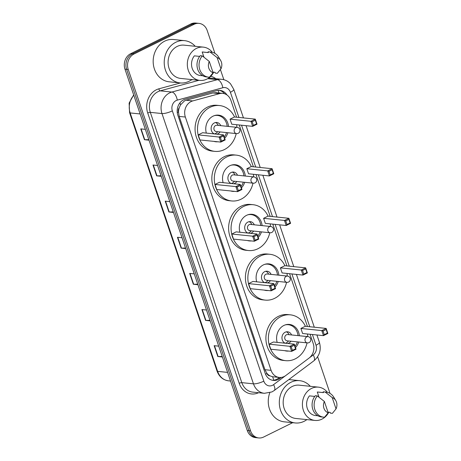 <?xml version="1.0" encoding="UTF-8"?>
<svg xmlns="http://www.w3.org/2000/svg" width="461" height="461" viewBox="0 0 461 461"><rect width="100%" height="100%" fill="white"/><g stroke="black" fill="none" stroke-linecap="round" stroke-linejoin="round"><path stroke-width="0.69" d="M236.602 117.209L230.938 100.469A11.807 10.067 95.9 0 0 222.749 93.37L216.221 92.696L212.907 92.949L186.123 100.239L184.475 100.884L180.551 104.866L179.248 107.753A3.936 3.354 95.9 0 0 178.459 112.023A11.807 2.916 161.3 0 1 177.26 112.588M222.749 93.37A11.807 10.067 95.9 0 0 219.563 93.635L192.773 100.919A11.807 10.067 95.9 0 0 191.085 101.564A11.807 10.067 95.9 0 0 185.357 117.048L271.091 370.339A11.807 10.067 95.9 0 0 279.28 377.444A11.807 10.067 95.9 0 0 285.734 375.559L309.072 358.082A11.807 10.067 95.9 0 0 313.221 343.566L310.074 334.271M269.996 375.859A11.807 10.067 -84.1 0 1 266.896 373.289L266.959 373.479A3.936 3.354 95.9 0 0 269.996 375.859L272.578 376.741L279.28 377.444M178.459 112.023L178.522 112.213A11.807 10.067 -84.1 0 1 179.248 107.753M178.522 112.213L179.202 116.414L264.937 369.705L266.896 373.289M307.447 326.497L289.577 273.707M286.949 265.939L272.797 224.132M270.169 216.359L256.016 174.558M253.389 166.784L239.236 124.977M226.962 94.972A11.807 10.067 95.9 0 0 219.949 90.362A11.807 10.067 95.9 0 0 216.756 90.627L185.282 99.19A11.807 10.067 95.9 0 0 183.593 99.83A11.807 10.067 95.9 0 0 177.865 115.313L265.19 373.312A11.807 10.067 95.9 0 0 273.379 380.417A11.807 10.067 95.9 0 0 279.833 378.539L281.343 377.403M292.66 422.691L263.617 437.04A11.807 10.067 -84.1 0 1 258.742 437.95A11.807 10.067 -84.1 0 1 250.554 430.845L128.244 69.502A11.807 10.067 -84.1 0 1 133.972 54.018L194.121 24.295A11.807 10.067 -84.1 0 1 199.002 23.384A11.807 10.067 -84.1 0 1 207.191 30.489L214.935 53.372M317.629 356.762L329.5 391.833A11.807 10.067 -84.1 0 1 329.903 393.325M220.421 69.582L223.85 79.713M258.742 437.95L255.469 437.616A11.807 10.067 -84.1 0 1 247.275 430.511L124.971 69.167A11.807 10.067 -84.1 0 1 130.699 53.683L190.848 23.96L192.485 24.128A11.807 10.067 -84.1 0 1 197.366 23.217A11.807 10.067 -84.1 0 0 192.485 24.128L132.336 53.851L192.485 24.128L194.121 24.295M124.971 69.167L126.608 69.334A11.807 10.067 -84.1 0 1 132.336 53.851A11.807 10.067 -84.1 0 0 126.608 69.334L248.917 430.678L126.608 69.334L128.244 69.502M257.105 437.783A11.807 10.067 -84.1 0 1 248.917 430.678A11.807 10.067 -84.1 0 0 257.105 437.783M279.418 377.455L278.196 378.366A11.807 10.067 -84.1 0 1 272.566 380.29M219.125 90.316A11.807 10.067 -84.1 0 1 224.599 93.767M222.208 356.439L218.134 356.537A3.152 0.778 161.3 0 1 217.811 356.526L222.392 356.998M218.727 346.153L214.14 345.687L217.811 356.526M209.974 320.303L205.9 320.401A3.152 0.778 161.3 0 1 205.577 320.389L210.164 320.862M206.493 310.023L201.912 309.55L205.577 320.389M197.746 284.166L193.672 284.264A3.152 0.778 161.3 0 1 193.349 284.258L197.93 284.725M194.265 273.886L189.678 273.413L193.349 284.258M148.822 139.631L144.748 139.729A3.152 0.778 161.3 0 1 144.426 139.718L149.007 140.19M145.342 129.351L140.755 128.878L144.426 139.718M161.05 175.762L156.976 175.86A3.152 0.778 161.3 0 1 156.654 175.854L161.241 176.321M157.57 165.482L152.989 165.009L156.654 175.854M173.284 211.899L169.21 211.997A3.152 0.778 161.3 0 1 168.887 211.985L173.469 212.458M169.804 201.618L165.217 201.146L168.887 211.985M185.512 248.035L181.438 248.133A3.152 0.778 161.3 0 1 181.115 248.122L185.702 248.594M182.032 237.749L177.45 237.282L181.115 248.122M190.848 23.96A11.807 10.067 -84.1 0 1 195.729 23.05L199.002 23.384M191.788 79.58A21.258 18.123 -84.1 0 1 188.981 81.303A21.258 18.123 -84.1 0 1 180.199 82.94A21.258 18.123 -84.1 0 1 164.358 65.145A21.258 18.123 -84.1 0 1 175.768 42.279A21.258 18.123 -84.1 0 1 184.55 40.643A21.258 18.123 -84.1 0 1 195.21 46.29M180.199 82.94L169.152 81.804A21.258 18.123 -84.1 0 1 153.311 64.01A21.258 18.123 -84.1 0 1 164.721 41.144A21.258 18.123 -84.1 0 1 173.497 39.508L184.55 40.643M213.714 72.187A16.729 14.268 -84.1 0 1 206.805 79.125A16.729 14.268 -84.1 0 1 199.895 80.41A16.729 14.268 -84.1 0 1 187.431 66.407A16.729 14.268 -84.1 0 1 196.409 48.411A16.729 14.268 -84.1 0 1 203.318 47.126A16.729 14.268 -84.1 0 1 212.308 52.289M199.895 80.41L180.666 78.433A16.729 14.268 -84.1 0 1 168.196 64.431A16.729 14.268 -84.1 0 1 177.174 46.434A16.729 14.268 -84.1 0 1 184.083 45.149L203.318 47.126M220.94 68.862L217.119 57.579A7.872 6.713 -84.1 0 1 220.675 60.524A7.872 6.713 -84.1 0 1 220.94 68.862L217.31 73.322L215.264 73.109L214.999 72.319L212.896 72.1M203.952 57.181L202.189 51.978A11.807 10.067 -84.1 0 1 202.817 52.018L208.32 52.589M202.189 51.978L208.326 52.612L208.061 51.822A12.597 10.741 -84.1 0 1 209.035 51.868L211.08 52.076A12.597 10.741 -84.1 0 1 218.687 57.193L220.675 60.524M208.061 51.822L210.107 52.03A12.597 10.741 -84.1 0 1 211.08 52.076M210.107 52.03L217.119 57.579M199.671 56.398L194.358 55.85A11.807 10.067 -84.1 0 0 192.099 68.072A11.807 10.067 -84.1 0 0 200.402 75.518L202.823 75.765M213.109 72.734A7.872 6.713 -84.1 0 1 209.288 61.451L213.109 72.734L209.478 77.189A12.597 10.741 -84.1 0 1 208.505 77.143A12.597 10.741 -84.1 0 1 199.601 69.035A12.597 10.741 -84.1 0 1 202.275 55.902L200.23 55.689A12.597 10.741 -84.1 0 0 197.556 68.822A12.597 10.741 -84.1 0 0 206.459 76.929L208.505 77.143M209.288 61.451L202.275 55.902M236.216 133.586A23.027 19.639 -84.1 0 1 224.34 149.6A23.027 19.639 -84.1 0 1 214.832 151.369A23.027 19.639 -84.1 0 1 197.665 132.094A23.027 19.639 -84.1 0 1 210.032 107.327A23.027 19.639 -84.1 0 1 219.54 105.552A23.027 19.639 -84.1 0 1 234.551 116.996M214.832 151.369L212.377 151.122A23.027 19.639 -84.1 0 1 195.21 131.846A23.027 19.639 -84.1 0 1 207.577 107.073A23.027 19.639 -84.1 0 1 217.085 105.304L219.54 105.552M206.338 133.096A13.386 11.41 -84.1 0 1 213.028 116.178A13.386 11.41 -84.1 0 1 218.554 115.146A13.386 11.41 -84.1 0 1 228.541 126.464M227.901 132.728A13.386 11.41 -84.1 0 1 224.645 138.306M220.375 137.482L221.597 141.095L224.732 139.545L223.504 135.932L220.375 137.482L219.09 137.026L223.481 134.86L202.61 132.716L198.224 134.883L199.936 139.942L220.807 142.086L219.09 137.026L198.224 134.883M236.695 124.718A23.027 19.639 -84.1 0 1 236.856 127.317M217.811 141.775A13.386 11.41 -84.1 0 1 215.817 141.775A13.386 11.41 -84.1 0 1 213.864 141.371M252.202 121.756L253.429 125.369L256.558 123.819L255.336 120.206L252.202 121.756L250.922 121.301L255.308 119.128L234.436 116.985L230.051 119.151L231.762 124.211L252.634 126.354L250.922 121.301L230.051 119.151M223.504 135.932L223.481 134.86L225.193 139.919L220.807 142.086L221.597 141.095M255.336 120.206L255.308 119.128L257.019 124.188L252.634 126.354L253.429 125.369M256.558 123.819L257.019 124.188M224.732 139.545L225.193 139.919M216.826 134.174A5.907 5.036 95.9 0 0 217.995 133.776A5.907 5.036 95.9 0 0 220.076 131.927M220.721 125.663A5.907 5.036 95.9 0 0 216.768 122.482A5.907 5.036 95.9 0 0 214.33 122.937A5.907 5.036 95.9 0 0 211.121 128.55A5.907 5.036 95.9 0 0 214.33 133.921M214.296 115.648A12.989 11.076 -84.1 0 1 217.494 115.434A12.989 11.076 -84.1 0 1 227.175 126.326M226.53 132.589A12.989 11.076 -84.1 0 1 224.202 136.992M237.15 127.351L216.895 125.265A3.152 2.685 95.9 0 0 215.592 125.507A3.152 2.685 95.9 0 0 213.904 128.896A3.152 2.685 95.9 0 0 216.249 131.535L236.505 133.615A3.152 3.152 0 0 0 239.812 129.472A3.152 3.152 0 0 0 237.15 127.351A3.152 2.685 95.9 0 0 235.853 127.593A3.152 2.685 95.9 0 0 234.321 131.719A3.152 2.685 95.9 0 0 236.505 133.615M214.371 133.921A5.907 5.036 95.9 0 0 215.541 133.523A5.907 5.036 95.9 0 0 217.448 131.921L217.632 131.673M218.278 125.409L218.145 125.127A5.907 5.036 95.9 0 0 215.523 122.534M306.882 419.602A21.258 18.123 -84.1 0 1 304.07 421.331A21.258 18.123 -84.1 0 1 295.294 422.962A21.258 18.123 -84.1 0 1 279.452 405.173A21.258 18.123 -84.1 0 1 290.862 382.302A21.258 18.123 -84.1 0 1 299.638 380.671A21.258 18.123 -84.1 0 1 310.299 386.318M295.294 422.962L284.247 421.827A21.258 18.123 -84.1 0 1 269.789 392.778M328.808 412.215A16.729 14.268 -84.1 0 1 321.899 419.153A16.729 14.268 -84.1 0 1 314.99 420.438A16.729 14.268 -84.1 0 1 302.52 406.435A16.729 14.268 -84.1 0 1 311.503 388.439A16.729 14.268 -84.1 0 1 318.413 387.148A16.729 14.268 -84.1 0 1 327.402 392.317M314.99 420.438L295.755 418.461A16.729 14.268 -84.1 0 1 283.285 404.458A16.729 14.268 -84.1 0 1 292.268 386.462A16.729 14.268 -84.1 0 1 299.177 385.171L318.413 387.148M336.029 408.89L332.214 397.607A7.872 6.713 -84.1 0 1 335.764 400.546A7.872 6.713 -84.1 0 1 336.029 408.89L332.404 413.344L330.358 413.137L330.093 412.341L327.984 412.128M319.041 397.209L317.283 392.006A11.807 10.067 -84.1 0 1 317.906 392.046L323.409 392.611M317.283 392.006L323.42 392.634L323.149 391.844A12.597 10.741 -84.1 0 1 324.129 391.89L326.175 392.104A12.597 10.741 -84.1 0 1 333.781 397.221L335.764 400.546M323.149 391.844L325.201 392.057A12.597 10.741 -84.1 0 1 326.175 392.104M325.201 392.057L332.214 397.607M314.765 396.42L309.446 395.872A11.807 10.067 -84.1 0 0 307.193 408.094A11.807 10.067 -84.1 0 0 315.491 415.54L317.911 415.793M328.197 412.756A7.872 6.713 -84.1 0 1 324.377 401.473L328.197 412.756L324.573 417.217A12.597 10.741 -84.1 0 1 323.599 417.165A12.597 10.741 -84.1 0 1 314.69 409.057A12.597 10.741 -84.1 0 1 317.364 395.924L315.318 395.717A12.597 10.741 -84.1 0 0 312.644 408.849A12.597 10.741 -84.1 0 0 321.553 416.957L323.599 417.165M324.377 401.473L317.364 395.924M252.997 183.161A23.027 19.639 -84.1 0 1 241.12 199.175A23.027 19.639 -84.1 0 1 231.612 200.95A23.027 19.639 -84.1 0 1 214.451 181.674A23.027 19.639 -84.1 0 1 226.812 156.901A23.027 19.639 -84.1 0 1 236.32 155.132A23.027 19.639 -84.1 0 1 251.331 166.571M231.612 200.95L229.157 200.696A23.027 19.639 -84.1 0 1 211.991 181.421A23.027 19.639 -84.1 0 1 224.357 156.648A23.027 19.639 -84.1 0 1 233.865 154.879L236.32 155.132M223.118 182.671A13.386 11.41 -84.1 0 1 229.809 165.753A13.386 11.41 -84.1 0 1 235.335 164.727A13.386 11.41 -84.1 0 1 245.321 176.039M244.682 182.308A13.386 11.41 -84.1 0 1 241.426 187.881M237.156 187.057L238.377 190.67L241.512 189.125L240.285 185.512L237.156 187.057L235.871 186.601L240.262 184.435L219.39 182.291L215.005 184.458L216.716 189.517L237.588 191.661L235.871 186.601L215.005 184.458M253.475 174.293A23.027 19.639 -84.1 0 1 253.636 176.897M234.591 191.355A13.386 11.41 -84.1 0 1 232.598 191.355A13.386 11.41 -84.1 0 1 230.644 190.946M268.982 171.331L270.209 174.944L273.338 173.394L272.117 169.781L268.982 171.331L267.703 170.875L272.088 168.709L251.222 166.559L246.831 168.732L248.548 173.785L269.414 175.935L267.703 170.875L246.831 168.732M240.285 185.512L240.262 184.435L241.973 189.494L237.588 191.661L238.377 190.67M272.117 169.781L272.088 168.709L273.799 173.768L269.414 175.935L270.209 174.944M273.338 173.394L273.799 173.768M241.512 189.125L241.973 189.494M233.606 183.749A5.907 5.036 95.9 0 0 234.782 183.357A5.907 5.036 95.9 0 0 236.856 181.501M237.501 175.238A5.907 5.036 95.9 0 0 233.548 172.062A5.907 5.036 95.9 0 0 231.111 172.512A5.907 5.036 95.9 0 0 227.901 178.13A5.907 5.036 95.9 0 0 231.111 183.495M231.076 165.222A12.989 11.076 -84.1 0 1 234.274 165.009A12.989 11.076 -84.1 0 1 243.955 175.9M243.31 182.164A12.989 11.076 -84.1 0 1 240.982 186.567M253.93 176.926L233.675 174.846A3.152 2.685 95.9 0 0 232.373 175.088A3.152 2.685 95.9 0 0 230.684 178.47A3.152 2.685 95.9 0 0 233.03 181.11L253.291 183.19A3.152 3.152 0 0 0 256.593 179.047A3.152 3.152 0 0 0 253.93 176.926A3.152 2.685 95.9 0 0 252.634 177.168A3.152 2.685 95.9 0 0 251.101 181.294A3.152 2.685 95.9 0 0 253.291 183.19M231.151 183.501A5.907 5.036 95.9 0 0 232.321 183.103A5.907 5.036 95.9 0 0 234.228 181.496L234.413 181.254M235.058 174.984L234.926 174.707A5.907 5.036 95.9 0 0 232.304 172.114M269.777 232.736A23.027 19.639 -84.1 0 1 257.901 248.756A23.027 19.639 -84.1 0 1 248.393 250.525A23.027 19.639 -84.1 0 1 231.232 231.249A23.027 19.639 -84.1 0 1 243.592 206.476A23.027 19.639 -84.1 0 1 253.101 204.707A23.027 19.639 -84.1 0 1 268.112 216.151M248.393 250.525L245.938 250.271A23.027 19.639 -84.1 0 1 228.771 230.996A23.027 19.639 -84.1 0 1 241.138 206.223A23.027 19.639 -84.1 0 1 250.646 204.454L253.101 204.707M239.899 232.252A13.386 11.41 -84.1 0 1 246.589 215.327A13.386 11.41 -84.1 0 1 252.115 214.302A13.386 11.41 -84.1 0 1 262.102 225.619M261.462 231.883A13.386 11.41 -84.1 0 1 258.206 237.455M253.936 236.637L255.158 240.25L258.293 238.7L257.065 235.087L253.936 236.637L252.657 236.182L257.042 234.009L236.17 231.866L231.785 234.032L233.496 239.092L254.368 241.236L252.657 236.182L231.785 234.032M270.255 223.873A23.027 19.639 -84.1 0 1 270.417 226.472M251.372 240.93A13.386 11.41 -84.1 0 1 249.378 240.93A13.386 11.41 -84.1 0 1 247.424 240.527M285.762 220.905L286.99 224.519L290.119 222.974L288.897 219.361L285.762 220.905L284.483 220.45L288.868 218.284L268.002 216.14L263.611 218.307L265.329 223.366L286.195 225.51L284.483 220.45L263.611 218.307M257.065 235.087L257.042 234.009L258.754 239.069L254.368 241.236L255.158 240.25M288.897 219.361L288.868 218.284L290.586 223.343L286.195 225.51L286.99 224.519M290.119 222.974L290.586 223.343M258.293 238.7L258.754 239.069M250.386 233.329A5.907 5.036 95.9 0 0 251.562 232.932A5.907 5.036 95.9 0 0 253.642 231.076M254.282 224.812A5.907 5.036 95.9 0 0 250.329 221.637A5.907 5.036 95.9 0 0 247.891 222.093A5.907 5.036 95.9 0 0 244.682 227.705A5.907 5.036 95.9 0 0 247.897 233.07M247.857 214.803A12.989 11.076 -84.1 0 1 251.055 214.59A12.989 11.076 -84.1 0 1 260.736 225.475M260.09 231.745A12.989 11.076 -84.1 0 1 257.762 236.147M270.711 226.501L250.456 224.421A3.152 2.685 95.9 0 0 249.153 224.663A3.152 2.685 95.9 0 0 247.465 228.051A3.152 2.685 95.9 0 0 249.81 230.684L270.071 232.77A3.152 3.152 0 0 0 273.373 228.627A3.152 3.152 0 0 0 270.711 226.501A3.152 2.685 95.9 0 0 269.414 226.743A3.152 2.685 95.9 0 0 267.887 230.875A3.152 2.685 95.9 0 0 270.071 232.77M247.932 233.076A5.907 5.036 95.9 0 0 249.101 232.678A5.907 5.036 95.9 0 0 251.009 231.076L251.193 230.828M251.839 224.559L251.706 224.282A5.907 5.036 95.9 0 0 249.084 221.689M286.558 282.316A23.027 19.639 -84.1 0 1 274.681 298.33A23.027 19.639 -84.1 0 1 265.173 300.099A23.027 19.639 -84.1 0 1 248.012 280.824A23.027 19.639 -84.1 0 1 260.373 256.051A23.027 19.639 -84.1 0 1 269.881 254.282A23.027 19.639 -84.1 0 1 284.892 265.726M265.173 300.099L262.718 299.846A23.027 19.639 -84.1 0 1 245.557 280.576A23.027 19.639 -84.1 0 1 257.918 255.803A23.027 19.639 -84.1 0 1 267.426 254.028L269.881 254.282M256.679 281.827A13.386 11.41 -84.1 0 1 263.369 264.908A13.386 11.41 -84.1 0 1 268.896 263.876A13.386 11.41 -84.1 0 1 278.882 275.194M278.242 281.458A13.386 11.41 -84.1 0 1 274.987 287.036M270.716 286.212L271.938 289.825L275.073 288.275L273.846 284.662L270.716 286.212L269.437 285.757L273.822 283.59L252.951 281.44L248.565 283.613L250.277 288.667L271.149 290.816L269.437 285.757L248.565 283.613M287.036 273.448A23.027 19.639 -84.1 0 1 287.203 276.047M268.152 290.505A13.386 11.41 -84.1 0 1 266.158 290.505A13.386 11.41 -84.1 0 1 264.205 290.102M302.543 270.48L303.77 274.093L306.899 272.549L305.678 268.936L302.543 270.48L301.264 270.025L305.649 267.858L284.783 265.715L280.392 267.881L282.109 272.941L302.975 275.084L301.264 270.025L280.392 267.881M273.846 284.662L273.822 283.59L275.534 288.649L271.149 290.816L271.938 289.825M305.678 268.936L305.649 267.858L307.366 272.918L302.975 275.084L303.77 274.093M306.899 272.549L307.366 272.918M275.073 288.275L275.534 288.649M267.167 282.904A5.907 5.036 95.9 0 0 268.342 282.507A5.907 5.036 95.9 0 0 270.423 280.657M271.062 274.387A5.907 5.036 95.9 0 0 267.109 271.212A5.907 5.036 95.9 0 0 264.672 271.667A5.907 5.036 95.9 0 0 261.462 277.28A5.907 5.036 95.9 0 0 264.677 282.651M264.637 264.378A12.989 11.076 -84.1 0 1 267.835 264.165A12.989 11.076 -84.1 0 1 277.516 275.056M276.871 281.319A12.989 11.076 -84.1 0 1 274.543 285.722M287.491 276.076L267.236 273.995A3.152 2.685 95.9 0 0 265.934 274.237A3.152 2.685 95.9 0 0 264.245 277.626A3.152 2.685 95.9 0 0 266.591 280.259L286.851 282.345A3.152 3.152 0 0 0 290.153 278.202A3.152 3.152 0 0 0 287.491 276.076A3.152 2.685 95.9 0 0 286.195 276.318A3.152 2.685 95.9 0 0 284.668 280.449A3.152 2.685 95.9 0 0 286.851 282.345M264.712 282.651A5.907 5.036 95.9 0 0 265.888 282.253A5.907 5.036 95.9 0 0 267.789 280.651L267.974 280.403M268.619 274.139L268.486 273.857A5.907 5.036 95.9 0 0 265.864 271.264M307.055 342.875A23.027 19.639 -84.1 0 1 295.184 358.894A23.027 19.639 -84.1 0 1 285.67 360.663A23.027 19.639 -84.1 0 1 268.509 341.388A23.027 19.639 -84.1 0 1 280.87 316.615A23.027 19.639 -84.1 0 1 290.384 314.846A23.027 19.639 -84.1 0 1 305.395 326.29M285.67 360.663L283.215 360.41A23.027 19.639 -84.1 0 1 266.055 341.134A23.027 19.639 -84.1 0 1 278.415 316.361A23.027 19.639 -84.1 0 1 287.929 314.592L290.384 314.846M277.176 342.39A13.386 11.41 -84.1 0 1 283.867 325.466A13.386 11.41 -84.1 0 1 289.399 324.44A13.386 11.41 -84.1 0 1 299.385 335.752M298.74 342.022A13.386 11.41 -84.1 0 1 295.484 347.594M291.214 346.77L292.435 350.383L295.57 348.839L294.349 345.226L291.214 346.77L289.934 346.315L294.32 344.148L273.448 342.004L269.063 344.171L270.774 349.231L291.646 351.374L289.934 346.315L269.063 344.171M307.533 334.006A23.027 19.639 -84.1 0 1 307.7 336.611M288.655 351.069A13.386 11.41 -84.1 0 1 286.661 351.069A13.386 11.41 -84.1 0 1 284.708 350.665M323.046 331.044L324.267 334.657L327.402 333.107L326.175 329.494L323.046 331.044L321.766 330.589L326.152 328.422L305.28 326.279L300.895 328.445L302.606 333.505L323.478 335.648L321.766 330.589L300.895 328.445M294.349 345.226L294.32 344.148L296.031 349.208L291.646 351.374L292.435 350.383M326.175 329.494L326.152 328.422L327.863 333.482L323.478 335.648L324.267 334.657M327.402 333.107L327.863 333.482M295.57 348.839L296.031 349.208M287.664 343.468A5.907 5.036 95.9 0 0 288.84 343.07A5.907 5.036 95.9 0 0 290.92 341.215M291.565 334.951A5.907 5.036 95.9 0 0 287.606 331.776A5.907 5.036 95.9 0 0 285.169 332.225A5.907 5.036 95.9 0 0 281.959 337.844A5.907 5.036 95.9 0 0 285.175 343.209M285.14 324.936A12.989 11.076 -84.1 0 1 288.332 324.723A12.989 11.076 -84.1 0 1 298.019 335.614M297.374 341.878A12.989 11.076 -84.1 0 1 295.04 346.286M307.994 336.639L287.733 334.559A3.152 2.685 95.9 0 0 286.437 334.801A3.152 2.685 95.9 0 0 284.742 338.19A3.152 2.685 95.9 0 0 287.094 340.823L307.349 342.903A3.152 3.152 0 0 0 310.656 338.76A3.152 3.152 0 0 0 307.994 336.639A3.152 2.685 95.9 0 0 306.692 336.882A3.152 2.685 95.9 0 0 305.165 341.013A3.152 2.685 95.9 0 0 307.349 342.903M285.209 343.215A5.907 5.036 95.9 0 0 286.385 342.817A5.907 5.036 95.9 0 0 288.286 341.215L288.471 340.967M289.116 334.698L288.984 334.421A5.907 5.036 95.9 0 0 286.362 331.828M186.123 100.239L192.773 100.919M273.667 380.227A11.807 4.852 -126.8 0 0 272.578 376.741M219.021 92.984A11.807 5.86 -105.2 0 0 218.018 90.379M180.551 104.866A11.807 5.86 -105.2 0 0 179.94 102.838M266.959 373.479A11.807 2.916 161.3 0 1 265.513 374.153M179.202 116.414L185.357 117.048M212.907 92.949L219.563 93.635M264.937 369.705L271.091 370.339M238.925 117.446L230.408 92.292A7.872 6.713 95.9 0 0 222.824 87.734L177.283 100.123A7.872 6.713 95.9 0 0 176.16 100.55A7.872 6.713 95.9 0 0 172.339 110.871L263.825 381.161A7.872 6.713 95.9 0 0 272.537 385.292A7.872 6.713 95.9 0 0 273.586 384.641L285.284 375.882M263.825 381.161A7.872 1.942 -18.7 0 1 253.464 383.834L161.978 113.55A15.749 13.427 -84.1 0 1 169.619 92.903A15.749 13.427 -84.1 0 1 171.867 92.044L160.203 90.846A15.749 13.427 95.9 0 0 157.956 91.704A15.749 13.427 95.9 0 0 150.315 112.351L241.8 382.636A15.749 13.427 95.9 0 0 252.726 392.109L264.389 393.308A15.749 13.427 -84.1 0 1 253.464 383.834L241.8 382.636A1.971 0.484 161.3 0 0 239.213 383.304L147.727 113.02A1.971 0.484 161.3 0 1 150.315 112.351L161.978 113.55A7.872 1.942 -18.7 0 0 172.339 110.871M264.389 393.308L271.932 391.925L274.214 390.525A7.872 3.233 -126.8 0 0 273.586 384.641M147.727 113.02A17.714 15.104 -84.1 0 1 156.319 89.791A17.714 15.104 -84.1 0 1 158.855 88.829L180.43 82.963M191.125 80.053L192.565 79.661M210.712 76.296A17.714 15.104 -84.1 0 1 215.857 78.71M258.586 392.709A17.714 15.104 -84.1 0 1 239.213 383.304M133.972 54.018L130.699 53.683M250.554 430.845L247.275 430.511M177.283 100.123A7.872 3.907 -105.2 0 0 171.867 92.044L217.408 79.661L207.675 78.658M222.824 87.734A7.872 3.907 -105.2 0 0 217.408 79.661A15.749 13.427 -84.1 0 1 221.66 79.304L209.997 78.105A15.749 13.427 95.9 0 0 208.631 78.047M198.933 80.312L160.203 90.846A1.971 0.98 74.8 0 1 158.855 88.829M309.51 357.736L313.261 354.924A7.872 6.713 95.9 0 0 316.027 345.249L312.397 334.507M309.763 326.74L291.894 273.949M289.266 266.176L275.113 224.369M272.486 216.601L258.333 174.794M255.705 167.02L241.552 125.219M274.214 390.525L313.889 360.802A7.872 3.233 -126.8 0 0 313.261 354.924M316.027 345.249A7.872 1.942 -18.7 0 0 319.398 342.304L316.914 334.974M230.408 92.292A7.872 1.942 -18.7 0 0 233.773 89.348L230.506 83.793C228.08 81.205 225.135 79.707 221.66 79.304M278.196 378.366L279.833 378.539M133.811 95.277A15.749 13.427 95.9 0 0 130.163 112.933L217.638 371.364A15.749 13.427 95.9 0 0 228.558 380.838C223.02 380.02 219.182 376.77 217.045 371.076A3.936 0.974 -18.7 0 0 217.638 371.364L227.607 372.39M140.132 113.953L130.163 112.933A3.936 0.974 161.3 0 1 129.57 112.645L129.126 103.114L133.684 94.914M181.438 248.133L177.779 237.317M169.21 211.997L165.551 201.18M156.976 175.86L153.317 165.044M144.748 139.729L141.089 128.913M193.672 284.264L190.013 273.448M205.9 320.401L202.241 309.585M218.134 356.537L214.469 345.715M313.889 360.802C319.623 355.88 321.455 349.715 319.398 342.304M314.287 327.201L296.417 274.41M293.784 266.642L279.637 224.835M277.003 217.062L262.856 175.261M260.223 167.487L246.076 125.68M243.443 117.912L233.773 89.348M217.045 371.076L129.57 112.645M228.558 380.838L230.535 381.04M217.494 115.434L215.783 115.262M299.638 380.671L288.851 379.559M234.274 165.009L232.563 164.836M251.055 214.59L249.343 214.411M267.835 264.165L266.124 263.986M288.332 324.723L286.621 324.55"/></g></svg>
